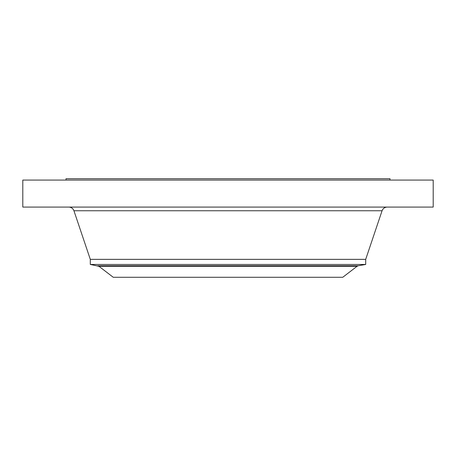 <?xml version="1.0" encoding="UTF-8"?>
<svg xmlns="http://www.w3.org/2000/svg" width="456" height="456" viewBox="0 0 456 456"><rect width="100%" height="100%" fill="white"/><g stroke="black" fill="none" stroke-linecap="round" stroke-linejoin="round"><path stroke-width="0.68" d="M22.8 180.08L433.2 180.08L433.2 207.081L22.8 207.081L22.8 180.08M98.924 266.287L357.077 266.287L342.752 277.282L113.248 277.282L98.924 266.287L90.299 264.457L90.299 259.356L365.701 259.356L382.065 210.757C382.989 208.438 384.693 207.212 387.184 207.081M90.299 264.457L365.701 264.457L365.701 259.356M66 180.08L66 178.718L390 178.718L390 180.08M90.299 259.356L73.935 210.757L382.065 210.757M97.749 265.768L358.251 265.768L365.701 264.457M73.935 210.757C73.011 208.438 71.307 207.212 68.816 207.081M357.077 266.287L358.251 265.768"/></g></svg>
